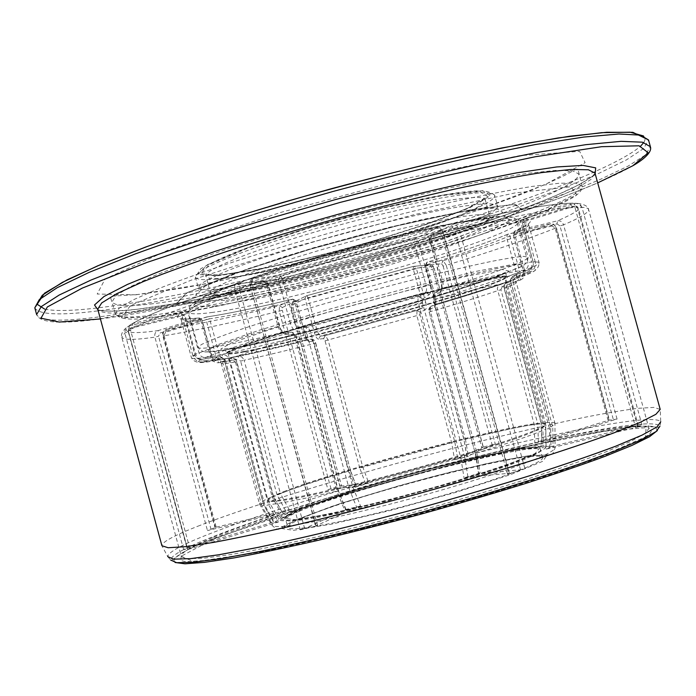 <?xml version="1.0" encoding="UTF-8"?>
<svg xmlns="http://www.w3.org/2000/svg" width="696" height="696" viewBox="0 0 696 696"><rect width="100%" height="100%" fill="white"/><g stroke="black" fill="none" stroke-linecap="round" stroke-linejoin="round"><path stroke-width="0.52" stroke-dasharray="3.48 2.61" d="M327.929 489.645L331.044 488.879L356.509 486.687L355.03 487.261L349.018 471.001L314.209 343.493L311.373 339.143L306.284 339.7L303.7 335.359L294.356 301.159L292.833 299.106L279.444 305.718L279.244 311.173L327.929 489.645L341.492 485.582L292.955 307.771L293.042 302.368L306.771 295.687L305.883 296.131L305.118 298.688L308.093 297.775L317.402 331.853L320.212 336.116L325.389 335.524L328.051 339.909L362.746 466.929L368.776 483.12L339.979 486.2L341.492 485.582M282.367 307.528L279.444 305.718C233.908 316.819 196.176 324.728 166.248 329.452L206.695 316.958L209.574 318.855C231.437 315.453 259.704 309.555 294.356 301.159L295.948 300.889L292.833 299.106C257.668 307.606 228.958 313.557 206.695 316.958L206.077 319.716L209.574 318.855L219.736 355.856L221.624 358.101L224.26 358.892C245.453 354.647 272.788 348.252 306.284 339.7L307.336 339.648L305.266 335.037L303.7 335.359C269.126 344.129 241.025 350.636 219.388 354.908L215.899 355.795L206.077 319.716L165.57 332.201L166.248 329.452C163.725 330.574 162.751 332.714 163.325 335.872C194.045 330.826 232.681 322.596 279.244 311.173L282.298 310.251L282.367 307.528L295.826 300.976L305.266 335.037L295.948 300.889L292.973 299.071C257.894 307.545 229.349 313.478 207.347 316.871L166.013 329.53M305.144 335.107C306.388 339.204 307.762 341.362 309.268 341.571L306.344 339.7C272.936 348.217 245.81 354.595 224.965 358.823L238.589 356.256C257.102 352.481 281.332 346.782 311.286 339.143L314.235 341.04L315.767 343.154L314.209 343.493C285.264 350.923 261.887 356.491 244.096 360.224L280.401 493.49C297.488 487.087 320.36 479.587 349.018 471.001M315.636 343.224L350.584 470.67L349.027 470.992M282.045 512.63L289.162 509.646L215.369 527.403L207.469 530.587L282.272 512.491L273.206 496.318L236.553 361.729L234.761 358.858L231.838 357.666C223.129 359.005 219.205 359.962 220.066 360.554L221.206 363.251C221.65 364.086 226.765 363.582 236.553 361.729L236.823 361.694C236.788 359.815 235.118 358.466 231.82 357.666L216.282 360.397L212.732 358.536L211.636 356.343L201.727 319.942L199.5 317.959L157.957 330.644C155.356 331.783 154.347 333.95 154.912 337.142L207.469 530.587M454.601 459.752L468.399 456.385L467.068 456.515L492.194 444.979L495.308 444.048L481.675 447.397L483.198 447.189L454.601 459.752L451.669 442.691L416.834 315.566L417.008 310.399M534.798 442.76L542.019 441.838L617.065 419.044L609.026 420.193L534.798 442.76L534.189 424.325L497.283 288.727L497.979 286.421L499.206 285.047L514.3 279.314L515.684 278.069L516.606 275.868L516.484 273.38L506.54 237.232L507.454 234.378L550.179 223.912C552.981 223.573 554.947 224.912 556.069 227.931L609.026 420.193M551.023 446.562L546.125 449.12L637.745 427.109L641.895 424.647L550.954 446.641L550.719 426.831L511.012 282.411C510.412 279.139 511.543 276.79 514.422 275.355L529.847 269.265C532.718 267.812 533.841 265.446 533.232 262.157L522.331 222.537L524.305 218.866L574.757 203.275L578.707 203.51L581.969 207.312L641.895 424.647M480.057 472.906L464.032 477.839L467.921 476.925L509.063 473.341L507.514 474.141L524.932 468.73L520.521 469.783L478.517 473.55L480.057 472.906L476.925 452.939L434.8 299.358C434 295.922 434.226 293.642 435.496 292.503L442.195 288.17C443.335 287.048 443.491 284.734 442.665 281.228L430.981 238.632L431.485 234.961L454.566 223.72L455.175 223.599L459.047 228.775L524.932 468.73M360.519 506.009L344.503 509.794L345.755 509.785L304.648 528.508L300.272 529.847L317.637 525.784L316.071 525.837L356.648 507.21L360.519 506.009L352.907 487.191L310.825 333.062C309.772 329.686 308.45 327.816 306.866 327.459L298.436 327.259C296.653 326.937 295.208 325.058 294.121 321.622L282.454 278.879L280.323 275.912L252.683 278.626C250.142 280.166 249.333 282.559 250.255 285.804L252.013 285.073L317.637 525.784M278.435 521.983L273.493 522.104L183.587 549.388L187.763 549.57L278.435 521.983L268.525 504.722L228.888 359.136C227.749 355.995 225.565 354.534 222.355 354.751L205.712 357.44C202.414 357.683 200.187 356.221 199.03 353.063L188.172 313.139L184.623 310.947L132.536 323.536L129.578 325.328L128.281 330.8L187.763 549.57M224.269 358.892L238.484 356.291L237.832 359.145L224.182 361.711L224.851 358.858L224.269 358.892M356.509 486.687L350.584 470.67L315.767 343.154C314.905 340.422 313.435 339.082 311.364 339.143C281.471 346.756 257.442 352.437 239.285 356.187L242.26 357.292L244.096 360.224L240.616 361.128L237.832 359.145M285.63 510.699L277.043 494.856L280.401 493.49L289.162 509.646M355.03 487.261L368.776 483.12M365.661 483.868L359.771 468.017L451.66 442.7L454.836 442.099L457.707 458.795M467.068 456.515L463.971 439.759L465.415 439.272L468.399 456.385M464.154 439.785L429.154 312.095L429.319 309.476L430.859 306.344L430.424 311.625L465.415 439.272C494.134 432.225 517.058 427.24 534.189 424.325L537.756 423.803L538.356 441.882M543.272 441.255L542.663 423.055L541.166 423.264L542.019 441.838M542.663 423.055L505.566 288.083L507.001 284.908L507.245 281.923L504.557 284.499L504.304 288.292L541.392 423.229C549.77 422.089 554.294 422.08 554.956 423.212L554.99 423.281C555.199 424.021 553.772 425.204 550.719 426.831L552.763 426.909L553.059 446.293M549.753 448.024L549.448 428.501L545.812 429.18L546.125 449.12M549.448 428.501L509.255 282.289L510.951 278.731L509.037 276.086C506.183 277.53 505.07 279.905 505.688 283.202L545.812 429.18C533.023 434.809 510.064 442.734 476.925 452.939M467.921 476.925L464.78 457.263L460.813 457.803L464.032 477.839M460.813 457.803L352.907 487.191L349.166 488.757L356.648 507.21M345.755 509.785L338.5 491.045L336.873 491.089L344.503 509.794M338.265 491.402L296.183 337.212L292.024 332.192L290.763 332.227C292.538 332.523 293.956 334.358 295.017 337.708L336.873 491.089C303.908 498.884 281.123 503.434 268.534 504.722L265.124 505.957L274.824 522.853M271.492 522.94L261.861 506.157L263.697 505.026L273.493 522.104M261.861 506.157L222.459 361.407L219.196 359.249L217.944 356.7C221.171 356.465 223.346 357.901 224.486 361.006L263.697 505.026L259.53 504.035C259.556 502.599 264.115 500.032 273.206 496.318L272.145 496.779L280.784 512.726M359.771 468.017L325.023 340.796L323.605 338.613L325.328 335.524L417.078 310.364L422.22 308.137L422.585 302.995L413.233 268.882L413.389 266.385L429.884 264.767L432.842 269.343L481.675 447.397M323.605 338.613L318.568 339.178L320.282 336.116L422.376 308.119L320.212 336.116L325.389 335.524L417.017 310.399L422.376 308.119L425.16 309.938L420.114 312.147L417.017 310.399M291.424 305.292L292.172 302.803L293.042 302.368L430.772 264.689C433.269 265.881 434.487 267.238 434.417 268.752L292.955 307.771L291.233 308.084L292.172 302.803L306.875 295.661L308.093 297.775L416.312 268.134L414.294 266.307L413.389 266.385L306.771 295.687L413.267 266.42L430.772 264.689L432.738 266.464L416.312 268.134L425.656 302.212L314.409 332.731L305.118 298.688L291.424 305.292L291.233 308.084L339.839 486.191M429.319 309.476L434.295 307.284L435.827 304.187L430.859 306.344C460.169 297.723 483.311 290.432 500.285 284.464L513.596 279.644C494.465 286.387 468.547 294.565 435.827 304.187L435.887 304.152C468.695 294.512 494.839 286.23 514.309 279.305L513.709 279.618L515.675 281.75L502.347 286.595L500.389 284.438L499.589 284.795C482.963 290.58 460.03 297.775 430.772 306.388C428.701 308.467 428.101 310.373 428.98 312.113L430.424 311.625C458.768 303.334 481.127 296.374 497.483 290.737L500.911 289.736L537.756 423.803M434.295 307.284C435.6 306.301 435.757 303.717 434.748 299.55L425.378 265.376L441.595 263.784L443.161 260.73L426.822 262.288L426.639 264.802L436.027 299.054L435.887 304.152L435.078 304.526L434.582 299.558L436.027 299.054C469.861 289.049 496.683 280.497 516.484 273.38L519.921 272.371C520.782 276.86 519.373 279.983 515.675 281.75M441.595 263.784L443.108 266.072L446.258 265.289L443.161 260.73C487.574 247.106 523.244 234.839 550.179 223.912L550.397 223.868C552.372 222.903 554.381 224.199 556.426 227.74L556.069 227.931C528.316 238.98 491.715 251.43 446.258 265.289L495.308 444.048M608.147 420.68L555.069 227.966L552.093 225.956L550.397 223.868L508.097 234.1C488.218 242.295 461.178 251.674 426.979 262.235L425.204 265.367L426.639 264.802C460.352 254.414 486.991 245.227 506.54 237.232L509.968 236.188L508.315 234.056L507.454 234.378C487.809 242.443 460.935 251.743 426.822 262.288L425.204 265.367L434.748 299.55M507.001 284.908L520.399 280.044L520.669 277.06L507.245 281.923C520.956 276.738 523.348 274.546 514.422 275.355L529.847 269.265C539.626 268.473 536.564 271.075 520.669 277.06L521.556 276.608C528.36 273.145 538.878 272.005 539.122 262.714C538.948 262.044 536.981 261.853 533.232 262.157L535.137 261.444C536.05 266.385 534.337 269.952 530.004 272.127L529.726 269.317C532.597 267.934 533.728 265.541 533.136 262.14L522.226 222.502L524.201 221.719L524.305 218.866C534.815 219.458 531.753 223.52 515.11 231.063L514.649 234.178L513.204 234.413L523.653 271.745L523.253 274.555L521.565 276.608C522.887 275.816 523.444 273.911 523.244 270.892M520.399 280.044C524.114 278.269 525.541 275.12 524.671 270.605L514.649 234.178L557 223.903L557.522 220.806L515.11 231.063L514.318 231.429L513.43 234.265C523.792 229.61 528.83 226.27 528.534 224.234C528.255 223.181 526.185 222.607 522.331 222.537L524.158 218.909L574.757 203.275C587.233 204.572 581.482 210.418 557.522 220.806C560.402 220.441 562.42 221.789 563.56 224.834C580.508 217.639 588.851 212.515 588.59 209.461C588.268 208.234 586.067 207.521 581.969 207.312L578.35 208.174L576.967 206.39L574.748 206.155L574.626 203.319L578.707 203.51M530.004 272.127L514.544 278.217L514.292 275.407C510.751 278.313 509.629 280.645 510.916 282.402L511.012 282.411C514.405 282.002 516.154 282.045 516.284 282.532L554.99 423.281M510.951 278.731L526.507 272.597L524.601 269.935L509.037 276.086C494.952 278.33 470.435 283.803 435.496 292.503L442.195 288.17C481.867 278.322 509.333 272.24 524.601 269.935C527.542 268.465 528.708 266.063 528.09 262.74C512.43 264.906 483.955 271.075 442.665 281.228L441.229 281.401C442.465 286.674 442.169 290.154 440.35 291.859L440.933 289.023C441.76 288.884 441.769 286.387 440.977 281.541L429.267 238.867L430.406 235.5L431.485 234.961C473.645 225.286 502.808 219.962 518.981 218.979L520.66 221.824L517.076 222.694L528.09 262.74L531.666 261.835L520.66 221.824L571.529 206.138L569.92 203.223L518.981 218.979L517.076 222.694C501.111 223.755 472.41 229.071 430.981 238.632L429.267 238.867L430.406 235.5L454.566 223.72C512.282 210.557 550.736 203.719 569.92 203.223L573.078 203.162L577.149 207.304C557.757 207.965 518.389 215.116 459.047 228.775L454.723 230.124L452.548 227.575L453.461 224.277L455.175 223.599C513.239 210.236 552.52 203.423 573.069 203.162M440.35 291.859L433.669 296.157L434.287 293.207C432.651 295.765 432.277 297.923 433.147 299.689M433.669 296.157L433.399 299.567L475.403 453.792L476.917 452.948M464.78 457.263L422.333 302.395L422.594 298.975L418.896 296.714C417.835 297.801 417.713 300.072 418.54 303.508L460.822 457.803M422.594 298.975L429.162 294.695L425.43 292.398L418.896 296.714L306.866 327.459L304.874 331.27L306.936 334.054L422.333 302.395M429.162 294.695C430.954 292.999 431.224 289.51 429.98 284.22L426.082 285.386C426.909 288.91 426.691 291.25 425.43 292.398L298.436 327.259L296.435 331.122L304.874 331.27M429.98 284.22L418.235 241.373L440.916 230.324L439.446 228.279L437.123 227.827L414.564 238.972L416.808 239.398L418.235 241.373L414.346 242.591L426.082 285.386L290.119 322.622C291.746 327.79 293.851 330.626 296.435 331.122M507.514 474.141L441.342 232.977L437.671 227.714L437.123 227.827C378.702 241.799 309.433 260.87 253.248 278.435L251.526 279.992L251.317 282.498L278.435 279.827L280.323 275.912C324.327 262.366 369.071 250.055 414.564 238.972L414.346 242.591C369.663 253.509 325.702 265.602 282.454 278.879L278.435 279.827L290.119 322.622M252.665 278.635L252.013 285.073C309.824 267.099 381.26 247.437 441.342 232.977L443.352 232.681C443.213 230.263 441.316 228.601 437.662 227.714C378.859 241.764 309.224 260.93 252.674 278.626M294.121 334.445L285.586 334.332L283.472 332.053L282.193 332.079L290.763 332.227C257.085 342.354 234.282 349.862 222.355 354.751L222.146 357.962L225.434 360.145L228.888 359.136C240.564 354.525 262.61 347.382 295.017 337.708L296.183 337.212M285.586 334.332C282.976 333.845 280.862 331.026 279.226 325.876L278.069 326.424C279.148 329.843 280.523 331.731 282.193 332.079C243.992 343.606 218.501 352.054 205.712 357.44L205.529 360.667L222.146 357.962M279.226 325.876L267.595 283.228L240.163 286.012L237.649 283.629L236.527 283.724L264.062 281.027L266.464 283.89L278.069 326.424C238.371 338.5 212.028 347.374 199.03 353.063L195.567 354.09C197.307 358.832 200.631 361.024 205.529 360.667M300.272 529.847L235.03 290.415L234.743 285.891L235.379 284.394L236.527 283.724C181.7 301.525 147.039 314.792 132.536 323.536L132.727 326.824L184.718 314.209L184.623 310.947C197.42 303.969 223.895 293.999 264.062 281.027L265.15 280.932L267.951 283.255L266.464 283.89C226.957 296.592 200.857 306.344 188.172 313.139L184.718 314.209L195.567 354.09M338.508 491.054L296.513 337.186C296.339 335.176 294.843 333.514 292.033 332.201L283.533 332.123C281.636 330.965 280.314 328.877 279.575 325.867L267.951 283.255L265.15 280.932L235.874 283.951C180.673 301.707 145.238 315.497 129.56 325.337L128.36 330.722C143.045 322.03 178.611 308.598 235.03 290.415L239.476 289.345L304.648 528.508M219.196 359.249L202.684 361.937L201.466 359.371L217.944 356.7C211.149 360.197 215.456 360.545 230.872 357.744L232.681 360.154L235.483 362.155L236.823 361.694L273.458 496.222L282.272 512.491M202.684 361.937C197.821 362.285 194.523 360.11 192.792 355.404L194.906 355.021C196.054 358.144 198.238 359.597 201.466 359.371C194.123 363.277 199.352 363.59 217.143 360.328L218.962 362.729L232.681 360.154M192.792 355.404L182.03 315.819L130.387 328.355L129.03 325.876L180.725 313.365L182.03 315.819L184.214 315.462L194.906 355.021L191.47 357.822C192.139 359.101 198.865 358.614 211.636 356.343L210.636 356.778C212.167 361.094 214.951 363.077 218.962 362.729M183.587 549.388L124.854 333.01L125.498 328.442L129.03 325.876C121.069 332.766 130.709 334.35 157.957 330.644L160.045 333.01L200.752 320.456L198.699 318.046C179.438 320.395 173.4 318.838 180.595 313.391L184.162 315.523L180.995 319.307C181.874 321.352 188.781 321.561 201.727 319.942L200.752 320.456L210.636 356.778M301.481 518.529C354.351 494.508 540.688 446.902 542.488 457.681C545.246 462.362 488.975 483.137 417.896 502.555C346.834 522.026 287.822 532.788 287.813 527.351C287.552 525.584 292.111 522.653 301.481 518.529M245.514 351.55C307.893 340.257 507.767 283.542 505.366 277.339C506.088 273.85 442.665 287.909 364.991 309.181C287.317 330.409 225.565 350.593 227.966 353.229C228.497 354.212 234.343 353.655 245.514 351.55M244.592 351.828C307.536 340.414 508.837 283.289 506.47 277.025C507.201 273.511 443.291 287.674 364.974 309.12C286.656 330.53 224.434 350.862 226.861 353.516C227.401 354.516 233.308 353.951 244.592 351.828M331.044 488.879L282.298 310.251M309.268 341.571L314.235 341.04M350.462 470.774L356.343 486.669M213.55 537.216C268.247 514.779 372.438 483.102 466.607 459.256C560.323 435.531 644.661 419.827 648.959 428.405L644.992 433.53L630.55 441.464L605.407 452.069C583.474 460.352 556.913 469.53 525.715 479.596C492.437 489.958 457.228 500.302 420.106 510.629C382.896 520.643 347.33 529.656 313.4 537.677C281.428 544.89 253.892 550.51 230.802 554.547L203.754 558.227L187.294 558.74L181.264 556.348C181.09 552.537 191.852 546.16 213.55 537.216M215.369 527.403L163.325 335.872L162.873 335.89C161.629 334.306 162.673 332.183 166.022 329.521M617.065 419.044L563.56 224.834L559.993 225.922L613.437 419.923M637.745 427.109L577.288 207.33L573.043 203.162M130.387 328.355L128.595 329.695L128.308 331.922L124.854 333.01L121.783 337.168C123.288 340.1 134.328 340.092 154.912 337.142L158.549 336.246L160.045 333.01M287.805 515.571C347.504 489.305 551.945 436.844 555.077 447.832C554.66 449.564 550.806 452.209 543.524 455.758C534.25 459.804 521.826 464.537 506.262 469.974C480.257 478.726 450.312 487.792 416.425 497.179C382.487 506.349 352.089 513.787 325.25 519.494C309.085 522.74 295.983 524.984 285.943 526.228C277.869 526.881 273.206 526.567 271.953 525.28C271.823 523.375 277.104 520.13 287.805 515.571M325.023 340.796L419.94 314.766L454.836 442.099M318.568 339.178C317.045 338.969 315.653 336.82 314.409 332.731M291.346 308.006L339.979 486.2M483.198 447.189L434.26 268.743L483.337 447.093M434.26 268.743L432.738 266.464M425.656 302.212C426.657 306.37 426.491 308.946 425.16 309.938M420.114 312.147L419.94 314.766M429.154 312.095L463.971 439.759L466.903 456.628M443.108 266.072L492.194 444.979M555.069 227.966L556.426 227.74L609.435 420.184M552.093 225.956L509.968 236.188L519.921 272.371M502.347 286.595L500.911 289.736M505.566 288.083L504.304 288.292C512.36 285.316 516.354 283.394 516.284 282.532L515.893 279.627C516.328 278.696 513.126 279.627 506.279 282.411C504.069 284.255 503.338 286.247 504.095 288.396L541.157 423.264M524.671 270.605L523.47 270.779C534.006 266.733 539.226 264.045 539.122 262.714L528.534 224.234L527.89 224.312L514.318 231.429L513.204 234.413L523.235 270.892M557 223.903L559.993 225.922M638.336 425.752L578.35 208.174M574.748 206.155L524.201 221.719L535.137 261.444M514.544 278.217L512.856 281.75L510.916 282.402L550.64 426.918L550.954 446.641M512.856 281.75L552.763 426.909M509.255 282.289L505.688 283.202C492.02 285.534 468.391 290.919 434.8 299.358L433.147 299.698L475.403 453.792L478.517 473.55M526.507 272.597C530.874 270.405 532.597 266.82 531.666 261.835M571.529 206.138L573.765 206.373L575.157 208.174L577.288 207.33L637.849 427.013M575.157 208.174L635.578 427.379M520.521 469.783L454.723 230.124M452.548 227.575L429.51 238.685L441.229 281.401M475.725 453.957L478.822 473.576M440.916 230.324L443.352 232.681L509.402 473.367M443.074 232.882L509.063 473.341M316.071 525.837L250.247 285.804L315.749 526.054M250.638 285.83L251.317 282.498M306.936 334.054L349.166 488.757M240.163 286.012L239.476 289.345M189.886 548.674L130.639 330.417L128.273 330.8L187.659 549.544M130.639 330.417L130.926 328.164L132.727 326.824M225.434 360.145L265.124 505.957M222.459 361.407L224.547 360.963L221.206 363.251L259.547 504.113M128.308 331.922L187.111 548.561M211.053 529.499L158.549 336.246M235.483 362.155L272.145 496.779M277.043 494.856L240.616 361.128M224.182 361.711C220.188 362.05 217.422 360.084 215.899 355.795M165.57 332.201L164.082 335.411L162.873 335.89L214.977 527.612M164.082 335.411L216.256 527.403M296.174 519.79L331.679 506.453C363.312 496.118 397.694 485.982 434.826 476.064L486.121 463.727L526.237 456.132L547.221 454.993L542.741 461.3L510.681 474.568L455.941 492.307L390.995 510.307L332.218 524.018L293.477 530.343L281.636 528.525L296.174 519.79M299.471 511.16C352.498 487.739 538.774 439.924 540.374 449.99C543.037 454.34 486.678 474.768 415.608 494.186C344.555 513.648 285.638 524.749 285.717 519.66C285.49 518.015 290.075 515.179 299.471 511.16M298.245 510.333L332.427 497.753C362.929 487.905 396.102 478.187 431.929 468.591L481.354 456.585L519.86 449.059L539.809 447.702L535.207 453.461L504.2 465.92C470.948 477.056 432.677 488.409 389.386 499.972L333.053 513.291L295.835 519.703L284.351 518.355L298.245 510.333M294.956 511.125L330.191 498.171C361.563 488.044 395.659 478.056 432.46 468.199L483.268 455.854L522.94 448.093L543.593 446.658L539.008 452.548L507.14 465.372L452.896 482.737L388.629 500.528L330.487 514.274L292.19 520.852L280.514 519.425L294.956 511.125M293.842 510.56C349.662 486.182 543.306 436.383 545.89 446.458C549.057 450.808 490.036 472.175 415.181 492.62C340.335 513.126 278.661 524.784 279.174 519.425C279.061 517.702 283.951 514.744 293.842 510.56M283.942 492.316C342.754 468.634 542.889 416.512 545.777 424.743C545.629 426.691 536.694 430.911 518.964 437.401C493.455 446.44 452.748 458.89 409.222 470.861C365.67 482.72 324.293 492.725 297.74 497.927C279.174 501.355 269.335 502.277 268.212 500.676C268.282 499.189 273.528 496.405 283.942 492.316M283.681 491.654C342.754 467.938 544.046 415.538 545.699 424.082C548.37 427.675 486.808 448.833 409.013 470.087C331.235 491.385 267.473 504.513 267.943 500.067C267.812 498.614 273.058 495.813 283.681 491.654M244.47 351.384C307.423 340.013 508.724 282.88 506.34 276.564C507.062 273.032 443.152 287.17 364.843 308.615C286.517 330.026 224.303 350.384 226.731 353.063C227.279 354.064 233.186 353.507 244.47 351.384M238.867 347.417L279.044 338.804C313.922 330.356 351.28 320.612 391.108 309.563L445.649 293.529L487.652 279.827L508.724 271.031L502.103 269.474L465.563 276.477L404.715 291.267L333.662 310.546L270.648 329.373L230.707 343.154L220.589 349.279L238.867 347.417M226.096 349.853L270.544 340.335C308.815 331.079 349.697 320.421 393.188 308.354L452.913 290.789L499.276 275.651L523.053 265.759L516.441 263.767L476.429 271.301L408.865 287.657L329.626 309.155L259.599 330.139L215.76 345.381L205.311 352.037L226.096 349.853M220.536 345.903C296.792 333.106 529.873 266.498 528.047 257.181L523.853 256.354C517.424 256.798 507.106 258.39 492.907 261.113C461.535 267.481 412.484 279.479 360.728 293.573C308.998 307.789 260.678 322.431 230.42 332.923C216.813 337.804 207.13 341.684 201.37 344.572L198.177 347.426C198.96 348.887 206.416 348.383 220.536 345.903M211.454 312.548C288.631 303.212 521.321 235.396 518.337 221.867L513.909 220.197C507.323 220.084 496.866 221.137 482.537 223.364C450.904 228.775 401.705 240.163 349.957 254.223C298.262 268.465 250.116 283.707 220.136 295.147C206.669 300.524 197.133 304.944 191.522 308.389L188.564 312.086C189.547 314.27 197.177 314.427 211.454 312.548M214.02 306.153L258.955 298.227C297.453 289.701 338.447 279.348 381.947 267.168L441.508 248.855L487.505 232.212L510.742 220.258L503.495 215.96L462.892 221.424L394.919 236.51L315.584 257.92L245.792 280.018L202.458 297.253L192.635 306.205L214.02 306.153M226.235 300.402L266.768 293.373C301.794 285.673 339.17 276.251 378.911 265.115L433.156 248.385L474.698 233.247L495.178 222.468L487.94 218.701L450.921 223.712L389.856 237.258L318.907 256.398L256.302 276.234L216.934 291.868L207.434 300.202L226.235 300.402M228.827 293.964C293.147 287.709 493.855 228.801 489.801 216.404C489.723 209.948 425.047 221.163 346.782 242.608C268.499 263.993 207.121 287.257 210.34 292.859C211.158 294.869 217.326 295.235 228.827 293.964M224.512 278.095C289.197 273.258 489.749 213.855 485.234 199.778C484.929 192.514 420.045 202.928 341.797 224.373C263.523 245.74 202.371 269.813 205.816 276.225C206.703 278.513 212.941 279.139 224.512 278.095M219.727 275.085L260.356 268.917C295.374 261.626 332.697 252.404 372.308 241.242L426.283 224.173L467.477 208.304L487.583 196.489L480.031 191.557L442.83 195.498L381.791 208.339L311.077 227.357L248.837 247.689L209.87 264.28L200.7 273.772L219.727 275.085M217.448 275.816L258.868 269.517C294.521 262.087 332.497 252.7 372.778 241.355L427.718 223.981L469.696 207.817L490.28 195.767L482.702 190.695L444.84 194.689L382.565 207.782L310.373 227.2L246.863 247.95L207.191 264.863L197.96 274.511L217.448 275.816M215.891 279.157C285.804 273.85 499.049 210.636 494.656 195.228C493.116 193.392 487.992 192.583 479.3 192.792C468.556 193.645 454.592 195.593 437.436 198.656C408.97 204.163 376.814 211.741 340.979 221.38C305.222 231.324 273.693 241.173 246.384 250.917C230.054 257.024 217.048 262.453 207.364 267.186C199.769 271.431 195.776 274.737 195.385 277.095C196.376 279.609 203.215 280.297 215.891 279.157M218.648 289.292C288.309 283.028 501.668 220.145 497.588 205.894C496.091 204.215 491.011 203.554 482.363 203.919L464.563 205.999C435.644 210.444 390.995 220.449 344.198 233.151C297.444 246.045 253.927 260.156 226.765 271.048C214.568 276.208 205.938 280.505 200.883 283.951L198.29 287.77C199.23 290.093 206.016 290.597 218.648 289.292M216.073 295.722L259.512 288.414C296.818 280.314 336.542 270.353 378.702 258.529L436.34 240.633L480.675 224.251L502.808 212.332L495.439 207.799L455.993 212.732L390.43 227.026L314.105 247.593L246.941 269.091L205.12 286.117L195.515 295.278L216.073 295.722M201.266 302.734L250.099 294.347C291.615 285.264 335.707 274.172 382.382 261.087L446.432 241.277L496.213 223.051L521.809 209.635L514.544 204.38L470.774 209.8L396.676 225.965L309.929 249.342L233.891 273.667L187.285 292.677L177.436 302.612L201.266 302.734M200.726 302.943L249.751 294.512C291.415 285.395 335.672 274.276 382.504 261.139L446.78 241.26L496.753 222.964L522.47 209.496L515.223 204.215L471.296 209.653L396.894 225.878L309.764 249.359L233.412 273.789L186.632 292.868L176.775 302.838L200.726 302.943M156.069 316.967L221.241 305.44C275.068 293.547 331.757 279.253 391.3 262.566L473.872 237.127L539.948 213.228L576.706 194.854L571.007 186.702L514.849 192.966L414.285 214.62L294.486 246.889L190.869 280.279L130.509 305.518L121.365 317.794L156.069 316.967M153.198 315.097C211.819 307.528 317.55 282.193 410.51 254.597C503.025 227.122 583.178 196.838 582.143 186.076L575.966 183.187L559.384 183.213L532.266 186.415C509.141 190.156 481.597 195.524 449.642 202.527C415.756 210.375 380.251 219.284 343.128 229.245C306.101 239.572 271.005 249.977 237.841 260.469C206.773 270.709 180.334 280.105 158.531 288.657L133.554 299.706L119.268 308.128L115.423 313.757C117.328 317.602 129.926 318.055 153.198 315.097M150.197 304.056C209.009 297.227 314.818 272.206 407.725 244.418C500.18 216.761 580.116 185.754 578.82 174.035L572.538 170.746L555.852 170.381L528.629 173.217C505.444 176.732 477.856 181.908 445.866 188.764C411.945 196.489 376.432 205.32 339.3 215.264C302.281 225.6 267.212 236.083 234.091 246.697C203.067 257.085 176.68 266.672 154.938 275.451L130.065 286.856L115.884 295.678L112.152 301.699C114.161 305.927 126.846 306.71 150.197 304.056M135.903 294.8L206.286 283.742C263.801 271.675 324.118 256.746 387.228 238.963L474.881 211.297L545.377 184.457L585.118 162.69L579.664 151.354L519.512 155.66L410.57 177.584L280.497 212.48L168.797 249.829L105.139 278.922L97.196 294.034L135.903 294.8M44.666 309.12C54.601 311.164 71.044 310.912 93.986 308.354C169.267 299.724 290.719 271.597 401.366 239.206C511.36 206.895 615.142 168.597 640.685 146.064M643.783 142.48C645.479 139.861 645.392 137.686 643.513 135.955M34.8 307.815C38.297 314.375 57.551 315.61 92.568 311.538C174.391 301.855 308.798 269.918 426.674 234.317C493.908 213.803 555.573 192.244 599.221 173.182L626.487 159.863L643.626 148.518L648.515 139.922M633.134 165.578C604.763 181.978 548.848 203.31 483.903 224.521C446.136 236.744 406.716 248.594 365.652 260.06L335.054 268.404L221.284 296.452L96.318 319.438C59.273 324.275 39.376 322.666 36.636 314.592C40.055 320.839 59.238 321.822 94.186 317.515C175.87 307.319 310.242 275.19 428.153 239.72C495.422 219.292 557.139 197.916 600.865 179.15L628.201 166.066L645.418 154.99L650.386 146.691M100.407 318.942C227.749 302.29 479.622 233.386 597.707 182.891M97.927 309.816C104.591 311.747 117.52 311.582 136.686 309.329C256.92 295.887 561.272 207.773 595.193 173.782M139.426 311.216C202.788 303.421 314.714 276.756 412.989 247.411C455.48 234.587 493.307 222.041 526.481 209.748C546.969 201.84 563.917 194.567 577.323 187.937L591.043 179.394L595.01 173.121L592.774 176.018L579.794 184.318L555.869 195.602C535.433 204.041 511.63 212.967 484.459 222.363L440.298 236.736L380.39 254.632C338.995 266.203 298.375 276.747 258.52 286.274C227.114 293.416 198.151 299.393 171.625 304.187L137.277 309.276C111.525 311.712 98.353 311.669 97.753 309.163C99.972 313.618 113.857 314.305 139.426 311.216M197.821 526.237C257.155 503.156 367.54 470.113 467.06 444.657C510.151 433.73 549.013 424.673 583.657 417.504C605.198 413.267 623.338 410.205 638.075 408.3L653.944 407.404L660.208 409.413L660.748 421.785C655.206 413.302 566.213 430.215 468.304 455.071C369.863 480.083 261.026 513.022 202.823 536.529C179.698 545.916 168.006 552.624 167.753 556.652L161.916 545.734C161.942 542.08 173.904 535.589 197.821 526.237M167.753 556.652L170.685 560.08C170.842 555.965 182.369 549.205 205.259 539.792C262.888 516.215 371.029 483.372 468.86 458.586C566.179 433.956 654.544 417.435 659.956 426.23L660.748 421.785M175.105 562.49C170.329 558.966 181.178 551.737 207.669 540.792C266.438 516.615 378.511 482.72 477.839 457.942C534.415 443.952 586.006 433.034 621.128 428.057C637.11 426.126 648.472 425.665 655.214 426.691L657.381 430.554M212.323 539.687L275.947 516.38C329.539 499.067 386.802 482.267 447.737 465.972L533.475 445.179L604.024 431.329L646.071 427.631L645.497 436.923L592.766 459.943L492.524 492.916L369.62 527.011L260.704 552.032L194.68 561.846L180.812 556.435L212.323 539.687M273.572 522.13L263.775 505.061L224.547 360.963C223.442 357.909 221.276 356.491 218.057 356.691L201.579 359.362C196.994 358.727 194.784 357.265 194.958 354.969L184.214 315.462L180.725 313.365L129.143 325.85L125.498 328.442C122.061 331.983 120.817 334.898 121.783 337.168L181.264 556.348L180.708 559.845C179.933 560.228 181.647 560.846 185.832 561.698L215.577 559.767L269.778 550.205C315.253 540.409 363.208 528.821 413.624 515.44C464.902 501.216 511.908 487.157 554.66 473.254L606.138 454.88L638.737 440.707C649.333 434.765 650.682 433.173 651.221 431.129L648.959 428.405L588.59 209.461C588.329 206.616 585.005 204.615 578.637 203.467M259.53 504.035L271.953 525.28C275.807 528.838 278.113 530.091 278.879 529.03C281.454 528.821 276.643 529.082 295.991 519.834L339.526 503.817L399.626 485.573L449.807 472.245L495.535 461.709L527.846 455.871L548.413 454.801C552.624 454.07 552.276 455.984 555.077 447.832L554.956 423.212M541.793 441.829L541.166 423.264M346.051 509.585L338.5 491.045M216.282 360.397C213.498 359.562 212.045 358.205 211.932 356.326L202.031 319.951L199.5 317.959L180.995 319.307L191.47 357.822C196.15 365.687 205.946 361.433 216.256 360.397M542.488 457.681L540.374 449.99L540.522 448.337L539.583 447.737C538.721 447.302 534.11 447.467 525.767 448.233L490.454 454.61C457.933 461.613 420.454 471.253 378.015 483.52C344.694 493.429 316.228 502.956 298.288 510.325C289.675 513.952 285.169 516.615 284.751 518.311L285.717 519.66L287.813 527.351M227.966 353.229L267.943 500.067L279.174 519.425L294.921 511.134L328.39 498.771C358.04 489.131 390.5 479.527 425.778 469.948L475.42 457.629L515.031 449.407L537.703 446.38L543.419 446.536C545.429 447.18 546.256 447.154 545.89 446.458L545.699 424.082L505.366 277.339M506.47 277.025L505.957 273.789L504.931 273.519L492.864 278.035C473.237 285.09 445.127 293.947 408.535 304.596C346.356 322.596 273.354 341.066 239.746 347.339C224.66 350.027 225.156 349.74 225.643 350.471L226.861 353.516M225.243 349.931C247.933 345.712 279.801 338.343 318.759 328.425L407.395 304.291L444.379 293.373L493.855 277.495L520.112 267.194C525.297 265.037 527.942 261.696 528.047 257.181L518.337 221.867C514.936 217.256 509.742 215.325 502.738 216.082L485.234 217.77L450.451 223.921L405.376 233.995L292.816 264.758L244.218 280.627L209.487 294.06L193.966 302.316L189.538 306.692L188.564 312.086L198.177 347.426L200.144 350.323L204.972 351.993L212.793 351.767L225.243 349.931M489.801 216.404L490.158 217.544C490.854 218.066 489.775 218.396 486.913 218.544L470.792 220.284L440.307 225.739L377.084 240.442L298.132 262.575L235.344 283.864L214.046 293.155C211.384 294.556 210.244 294.843 210.618 294.025L205.938 275.451L221.102 274.946L269.039 267.186L328.764 253.231C365.626 243.574 399.434 233.43 430.189 222.807C458.673 212.95 480.379 202.501 483.294 200.022C484.729 199.03 485.373 198.952 485.234 199.778L489.801 216.404M494.656 195.228C487.365 188.886 474.046 190.608 455.95 192.931C428.431 197.116 393.971 204.598 352.567 215.369C310.903 226.565 274.633 237.806 243.765 249.081C227.401 255.188 213.072 261.74 200.787 268.743L195.385 277.095L198.464 288.449C198.247 289.405 199.334 289.179 201.718 287.761L224.312 277.504L281.706 257.433C332.305 242.147 379.076 229.541 422.02 219.597L463.727 211.314L494.612 207.626C497.396 207.634 498.458 207.286 497.779 206.564L494.656 195.228M155.382 317.054C222.294 308.267 348.705 276.747 448.737 245.244C476.803 236.24 502.173 227.549 524.854 219.162C545.473 211.123 561.524 203.902 573.008 197.499C579.429 193.505 582.474 189.695 582.143 186.076L578.019 169.459C577.375 168.615 575.122 169.415 571.259 171.86L563.76 175.81C552.337 181.43 536.694 188.181 516.832 196.063L477.082 210.523L418.322 229.628C375.779 242.382 334.106 253.927 293.312 264.271C253.118 273.954 216.021 281.932 182.039 288.205L139.626 294.356L112.126 296.183L110.516 297.349L115.423 313.757C118.859 319.551 132.179 320.656 155.382 317.054M659.956 426.23L657.938 427.448L656.337 426.857L631.603 426.787L576.679 435.626L511.351 449.825L438.202 468.112L338.761 496.118L207.617 540.801C182.291 549.649 173.487 560.976 170.685 560.08"/><path stroke-width="1.04" d="M640.685 146.064L643.783 142.48M643.513 135.955L630.045 132.196L601.736 132.675L558.444 137.904L501.407 148.031L433.399 162.786C383.87 174.687 333.61 187.929 282.637 202.51C232.977 217.387 188.05 231.977 147.839 246.254L97.701 265.837L62.362 282.376L42.325 295.217L36.923 304.117L44.666 309.12M34.8 307.815L44.448 293.268L67.016 279.896L100.755 264.532L146.082 246.88L201.562 227.653C242.852 214.325 286.369 201.274 332.131 188.486C378.024 176.21 422.124 165.291 464.415 155.756L521.913 144.081L569.867 136.216L606.677 132.284L632.864 132.318L648.515 139.922L640.416 135.128L618.979 134.006L583.683 137.069L535.015 144.603L474.742 156.565C429.676 166.614 382.365 178.263 332.801 191.513L260.182 212.376C213.541 226.757 171.773 240.651 134.867 254.066L89.149 272.353L57.211 287.692L39.324 299.567L34.8 307.815L36.636 314.592L41.238 306.632L59.195 295.034L91.211 279.966L136.999 261.913C173.939 248.629 215.743 234.83 262.401 220.519L335.046 199.691C384.601 186.432 431.903 174.731 476.943 164.587L537.173 152.441L585.78 144.672L621.006 141.34L642.365 142.175L650.386 146.691C652.587 152.641 641.495 160.82 633.134 165.578M597.707 182.891L632.768 165.796L648.246 152.789L639.119 145.803L601.64 146.691L535.294 156.739L444.683 175.914L340.205 202.388L236.135 232.673L146.76 262.496L82.354 288.074L47.354 306.953L40.986 318.202L59.238 322.057L100.407 318.942M595.193 173.782L595.68 167.875L583.126 165.413L556.774 166.953L516.876 172.826L465.032 183.022C425.387 191.835 383.374 202.179 338.969 214.046C294.712 226.426 253.274 238.919 214.672 251.508L164.856 269.126L127.516 284.386L104.052 296.47L94.508 304.978L97.927 309.816M595.01 173.121L588.407 169.763L570.772 169.467L541.914 172.573C517.276 176.366 487.905 181.943 453.783 189.295C417.583 197.568 379.642 207.025 339.961 217.665C300.385 228.714 262.914 239.885 227.54 251.186C194.436 262.227 166.309 272.38 143.176 281.654L116.754 293.677L101.72 302.899L97.753 309.163L161.916 545.734L168.145 547.743L185.432 546.691L214.003 542.323C238.467 537.747 267.734 531.509 301.777 523.627C337.952 514.901 375.918 505.174 415.677 494.456C455.367 483.442 492.994 472.48 528.568 461.578C561.889 451.043 590.252 441.508 613.637 432.99L640.459 422.211L655.867 414.32L660.208 409.413L595.01 173.121M660.748 421.785L656.92 426.97L642.017 435.148L615.708 446.197C592.635 454.871 564.587 464.528 531.544 475.159C496.239 486.13 458.864 497.092 419.401 508.063L361.05 523.462C323.179 532.892 288.805 540.879 257.938 547.413L218.944 554.738L190.669 558.627L173.687 559.166L167.753 556.652M659.956 426.23L656.137 431.529L641.329 439.794L615.212 450.886L578.228 464.432C548.587 474.507 515.231 485.086 478.169 496.17L420.619 512.5L362.773 527.742C325.223 537.06 291.128 544.933 260.487 551.362L221.754 558.523L193.627 562.272L176.68 562.699L170.685 560.08M657.381 430.554L649.603 436.679L632.142 445.344L604.937 456.367C582.169 464.78 555.312 473.941 524.366 483.85C491.602 493.986 457.168 504.078 421.054 514.109C384.871 523.853 350.088 532.701 316.732 540.653C285.047 547.874 257.268 553.659 233.386 558.018L204.372 562.377L184.927 563.803L175.105 562.49M648.515 139.922L650.386 146.691"/></g></svg>

